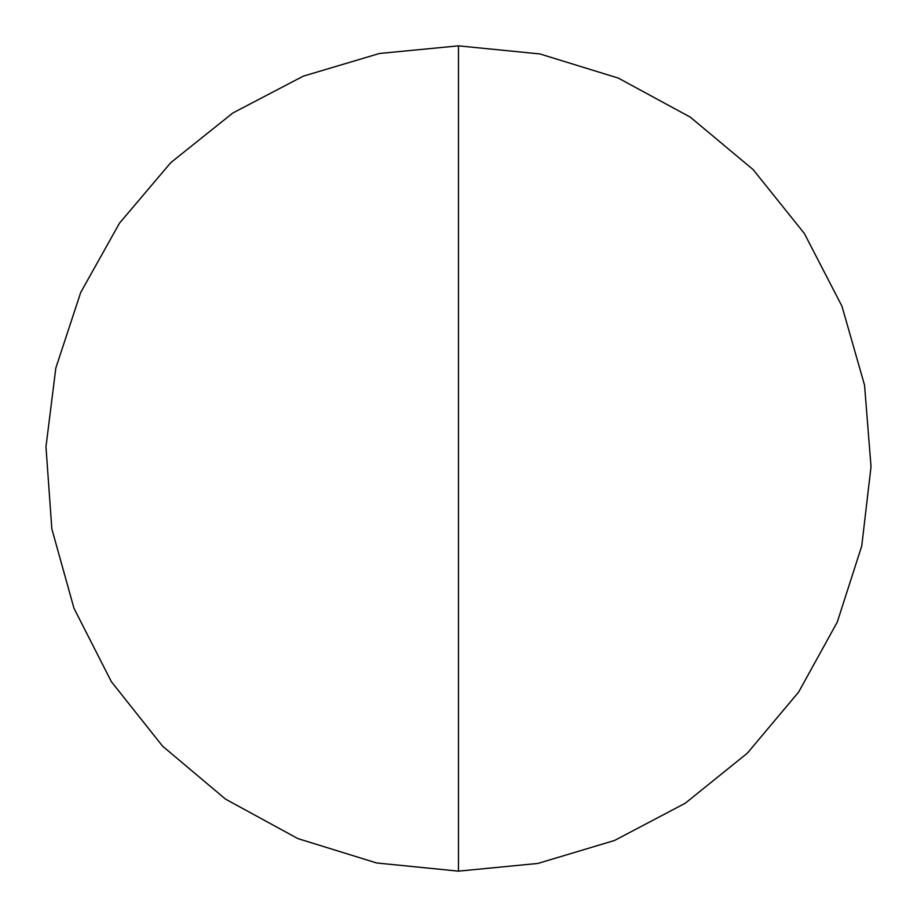 <?xml version="1.0" encoding="UTF-8"?>
<svg xmlns="http://www.w3.org/2000/svg" width="917" height="917" viewBox="0 0 917 917"><rect width="100%" height="100%" fill="white"/><g stroke="black" fill="none" stroke-linecap="round" stroke-linejoin="round"><path stroke-width="1.38" d="M458.454 124.655L458.454 867.024M458.454 871.15L458.454 45.85L379.455 53.473L303.229 76.18L232.815 113.009L170.826 162.596L119.508 223.152L80.696 292.489L55.834 368.038L45.976 446.797L51.833 528.868L73.979 608.292L111.381 681.698L162.55 746.129L225.502 799.108L297.819 838.574L376.589 862.966L458.454 871.15L537.889 863.447L614.493 840.488L685.205 803.269L747.344 753.189L798.65 692.06L837.267 622.104L861.751 545.97L871.024 466.707L864.548 385.129L841.978 306.267L804.347 233.468L753.144 169.622L690.329 117.158L618.287 78.083L539.895 53.943L458.454 45.85"/></g></svg>

